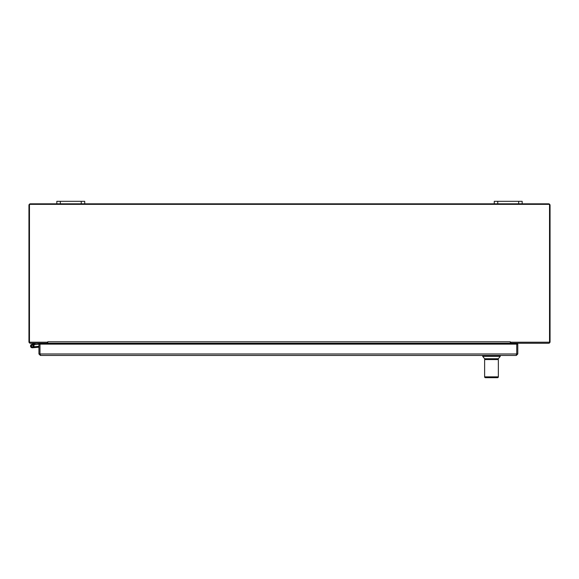 <?xml version="1.0" encoding="UTF-8"?>
<svg xmlns="http://www.w3.org/2000/svg" width="579" height="579" viewBox="0 0 579 579"><rect width="100%" height="100%" fill="white"/><g stroke="black" fill="none" stroke-linecap="round" stroke-linejoin="round"><path stroke-width="0.87" d="M512.306 343.253A0.434 0.434 0 0 0 511.865 343.687L511.865 344.121M510.902 343.253A1.469 1.469 0 0 0 510.837 343.687L510.837 344.121M47.181 343.253A1.469 1.469 0 0 1 47.246 343.687L47.246 344.121M45.784 343.253A0.434 0.434 0 0 1 46.219 343.687L46.219 344.121M522.164 203.83L522.164 201.318L494.278 201.318L494.278 203.83L548.581 203.83A1.469 1.469 0 0 1 550.05 205.292L550.05 341.784A1.469 1.469 0 0 1 548.581 343.253L510.837 343.253L510.837 342.218M47.246 342.218L47.246 343.253L30.419 343.253A1.469 1.469 0 0 1 28.95 341.784L28.95 205.292A1.469 1.469 0 0 1 30.419 203.83L84.722 203.83L84.722 201.318L56.836 201.318L56.836 203.83M494.278 203.83L494.278 201.318L494.278 203.83L84.722 203.83M40.414 354.42L39.98 353.986L39.987 344.121L38.945 344.121L38.945 353.986L40.414 355.448L39.987 353.986L39.98 344.121L517.785 344.121L517.785 353.986L516.316 355.448L40.414 355.448M516.316 354.42L516.75 353.986L516.75 344.121L516.743 353.986L517.785 353.986M516.707 354.182L516.316 355.448M516.743 353.986L38.945 353.986M510.323 341.784L510.323 342.218L549.536 342.218L549.536 204.344L29.464 204.344L29.464 342.218L47.767 342.218L47.767 341.784L510.323 341.784L510.323 344.121M47.767 341.784L47.775 344.121M47.775 343.253L510.323 343.253M38.945 344.121L33.539 344.845A1.744 1.744 0 0 1 33.756 345.12L32.808 345.345A0.868 0.868 0 0 1 32.829 346.712A0.868 0.868 0 0 1 31.498 346.43A0.868 0.868 0 0 1 32.077 345.193L34.783 344.548M33.756 345.12A1.744 1.744 0 0 1 33.032 347.61A1.744 1.744 0 0 1 30.636 346.626A1.744 1.744 0 0 1 31.874 344.346L36.484 343.253M42.73 343.253L42.73 344.121M31.874 344.346L36.434 343.26M33.857 346.778L34.849 346.691L34.928 347.559L32.424 347.776M32.808 345.345A0.868 0.868 0 0 0 31.44 345.801A0.868 0.868 0 0 0 32.352 346.908A0.868 0.868 0 0 1 31.44 345.801A0.868 0.868 0 0 1 32.808 345.345M38.945 347.205L34.928 347.559M38.945 346.329L34.849 346.691M32.417 346.864A0.84 0.84 0 0 0 32.916 345.504A0.84 0.84 0 0 0 31.49 345.75A0.84 0.84 0 0 0 32.417 346.864M500.263 356.331L498.345 358.748L484.623 358.748L482.698 356.331L500.263 356.331L500.263 355.448M498.345 376.857L497.52 377.682L485.441 377.682A0.825 0.825 90 0 1 484.63 376.857L498.345 376.857L498.345 363.192L498.345 376.857A0.825 0.825 -90 0 1 497.513 377.682L495.87 377.682M498.338 364.321L498.345 359.566L484.623 359.566L484.623 376.857L485.441 377.682L487.091 377.682M484.616 363.192L484.63 363.655M81.234 201.318L81.234 203.83M60.317 203.83L60.317 201.318M518.683 201.318L518.683 203.83M497.766 203.83L497.766 201.318M47.775 343.687L510.323 343.687M482.698 356.331L482.698 355.448M497.187 359.566L497.187 358.748M485.774 359.566L485.774 358.748"/></g></svg>
